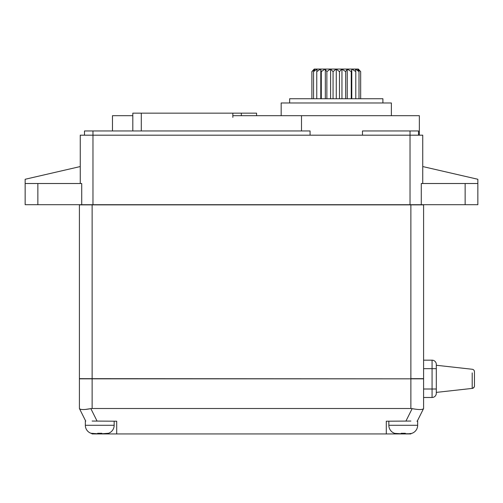 <?xml version="1.0" encoding="UTF-8"?>
<svg xmlns="http://www.w3.org/2000/svg" width="503" height="503" viewBox="0 0 503 503"><rect width="100%" height="100%" fill="white"/><g stroke="black" fill="none" stroke-linecap="round" stroke-linejoin="round"><path stroke-width="0.75" d="M108.227 433.379L108.227 433.379A8.476 8.476 90 0 0 114.162 425.286L114.162 421.218M114.162 425.286L85.34 425.286L85.34 421.049L85.34 425.286A8.476 8.476 -90 0 0 91.276 433.379L91.276 433.379M94.212 433.768L97.632 433.768L91.276 433.29L92.124 433.938L116.709 433.938L116.709 421.218L116.709 433.938L386.291 433.938L386.291 421.218L410.882 421.049M100.669 433.36L101.87 433.29L101.87 433.768L101.87 433.29L97.632 433.29L97.632 433.749M101.87 433.768L108.227 433.29L101.87 433.768M101.87 433.749L101.87 433.29M92.118 421.049L116.709 421.218L116.709 433.938M85.34 421.049L85.793 421.049M423.532 408.631L417.32 421.049L423.532 408.631C422.426 409.844 418.634 409.844 412.158 408.631L410.876 408.505L410.876 378.834L79.405 378.834L79.405 408.505L85.68 421.049L79.468 408.631C80.568 409.844 84.359 409.844 90.842 408.631L85.353 409.442M92.124 378.834L92.124 408.505L410.876 408.505M92.124 408.505L90.842 408.631L97.054 421.049M81.329 409.436L80.172 409.165M386.291 433.938L386.291 421.218L386.291 433.938L403.249 433.938L403.249 433.379M411.108 433.473L410.876 433.938L403.249 433.938M417.66 421.049L417.66 425.286L417.66 421.049L416.962 421.218M397.703 433.768L401.13 433.768L394.773 433.379A8.476 8.476 -90 0 1 388.838 425.286L388.838 421.218M405.946 421.049L412.158 408.631L413.919 408.958M411.724 433.379L408.788 433.768L411.724 433.379A8.476 8.476 90 0 0 417.66 425.286L388.838 425.286M423.595 408.505L423.595 397.483L432.071 397.483L423.595 397.483L432.071 397.483L432.071 368.661L423.595 368.661L423.595 408.505M410.876 204.872L79.405 204.872L79.405 378.665L423.595 378.834L423.595 397.483L432.071 397.483A4.238 4.238 -0 0 0 436.308 393.245L436.308 378.834L436.308 392.397L472.198 388.41A2.54 2.54 0 0 0 474.461 385.883L474.461 371.786A2.54 2.54 66.5 0 0 472.198 369.259L436.308 365.266L436.308 378.834L436.308 364.424A4.238 4.238 180 0 0 432.071 360.179L423.595 360.179L423.595 204.872L423.595 378.665L410.876 378.665L410.876 204.872L423.595 204.872M436.308 364.424L436.308 368.661L432.071 368.661L432.071 360.179L423.595 360.179L423.595 368.661M474.461 373.427L474.461 385.883C474.348 384.889 475.234 387.279 472.198 388.41L472.198 372.899M474.461 372.899L474.461 371.786A2.54 2.54 66.5 0 0 472.198 369.259L472.198 369.259M404.161 433.36L405.368 433.29L405.368 433.768L405.368 433.29L401.13 433.29L401.13 433.768L401.174 433.297M405.368 433.768L408.788 433.768L405.368 433.768M401.13 433.29L401.13 433.749M405.368 433.749L405.368 433.29M314.947 69.062L314.237 69.062L311.885 71.615L314.947 69.062L313.551 71.615L317.11 69.062L316.758 71.615L320.581 69.062L321.304 71.615L325.12 69.062L326.862 71.615L330.421 69.062L333.068 71.615L336.123 69.062L339.487 71.615L341.833 69.062L345.687 71.615L347.164 69.062L351.251 71.615L351.968 69.062L355.791 71.615L355.439 69.062L359.004 71.615L359.004 98.733M289.646 102.977L289.646 98.733L382.902 98.733L382.902 102.977M281.171 115.69L281.171 102.977L391.378 102.977L391.378 115.69M301.498 130.95L301.498 115.69L419.357 115.69L419.357 135.188M301.498 115.69L232.851 115.69L232.851 113.15L241.327 113.15L241.327 115.69L241.327 113.15L256.587 113.15L256.587 115.69M132.817 113.15L132.817 130.95L132.817 113.15L232.851 113.15M132.817 115.69L132.817 130.95L132.817 115.69L112.471 115.69L112.471 130.95M241.327 115.69L241.327 113.15M232.851 117.388L232.851 115.69M84.491 130.95L84.491 135.188L84.491 130.95L310.074 130.95L310.074 135.188M80.254 183.513L80.254 135.188L410.027 135.188L410.027 130.95L362.474 130.95L362.474 135.188M418.509 135.188L418.509 130.95L418.509 135.188L418.509 130.95L410.027 130.95M80.254 166.556L25.15 179.269L25.15 204.702L477.85 204.702L477.85 183.513L421.275 183.513L421.275 204.702M410.027 204.702L410.027 135.188L422.746 135.188L422.746 183.513M422.746 166.556L477.85 179.269L477.85 183.513M81.725 204.702L81.725 183.513L37.863 183.513L37.863 204.702M25.15 183.513L37.863 183.513M347.296 69.062L325.252 69.062L347.296 69.062M317.11 69.062L315.023 69.062M320.581 69.062L317.261 69.062M325.12 69.062L320.795 69.062L320.776 98.733M330.421 69.062L325.384 69.062M336.123 69.062L330.716 69.062M341.833 69.062L336.425 69.062M347.164 69.062L342.128 69.062M351.754 69.062L347.428 69.062M355.288 69.062L351.968 69.062M359.004 71.615L357.526 69.062L355.439 69.062M357.526 69.062L360.664 71.615L358.318 69.062L357.602 69.062M358.318 69.062L360.664 71.615L360.664 98.733M311.885 71.615L311.885 98.733L311.885 71.615L314.237 69.062M313.551 71.615L313.551 98.733M316.758 71.615L316.758 98.733M321.304 71.615L321.304 98.733M325.315 69.062L325.315 98.733M326.862 71.615L326.862 98.733M330.603 69.062L330.603 98.733M333.068 71.615L333.061 98.733M336.274 69.062L336.274 98.733M339.487 71.615L339.487 98.733M341.952 69.062L341.952 98.733M345.687 71.615L345.687 98.733M347.24 69.062L347.24 98.733M351.251 71.615L351.251 98.733M351.779 69.062L351.779 98.733M355.791 71.615L355.791 98.733M99.751 433.379L99.751 433.938M423.595 389.008L436.308 389.008M472.198 384.77L472.198 388.41M92.124 204.872L92.124 378.665M141.293 113.15L141.293 130.95M92.973 130.95L92.973 204.702M465.137 204.702L465.137 183.513"/></g></svg>
